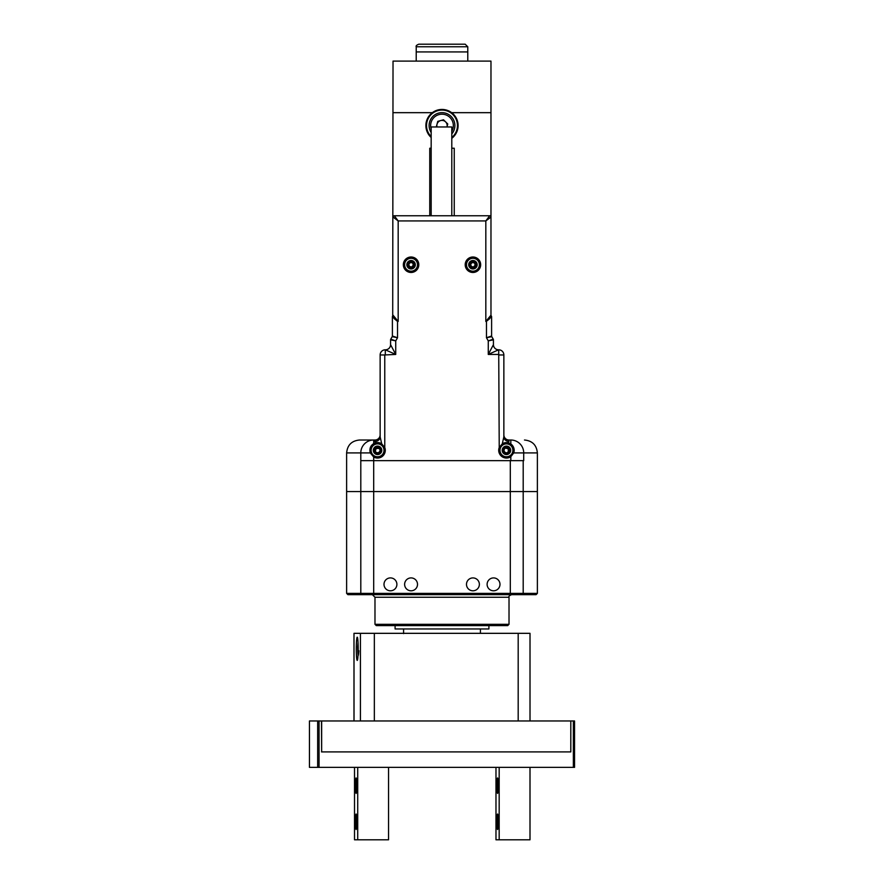<?xml version="1.0" encoding="UTF-8"?>
<svg xmlns="http://www.w3.org/2000/svg" width="884" height="884" viewBox="0 0 884 884"><rect width="100%" height="100%" fill="white"/><g stroke="black" fill="none" stroke-linecap="round" stroke-linejoin="round"><path stroke-width="1.33" d="M393.026 316.373L393.026 315.179A1.293 1.293 0 0 1 392.706 316.03L393.026 61.106L490.974 61.106L490.974 112.666L451.669 112.666C445.238 108.389 438.784 108.389 432.331 112.666A16.111 16.111 0 0 0 431.171 137.484M490.974 316.373L490.974 112.666M451.79 138.335A16.111 16.111 0 0 0 451.669 112.666A16.111 16.111 0 0 0 432.331 112.666L393.026 112.666M431.171 136.589A15.47 15.47 0 0 1 427.701 119.638A15.47 15.47 0 0 1 451.216 113.13A15.47 15.47 0 0 1 451.79 137.517M437.039 126.965A5.16 5.16 0 0 1 445.635 121.893A5.16 5.16 0 0 1 446.961 126.965L447.746 123.992L443.525 119.793L437.779 121.351L436.287 126.965M429.547 122.246A12.884 12.884 0 0 1 447.989 114.135A12.884 12.884 0 0 1 451.79 133.926A12.884 12.884 0 0 0 447.989 114.135A12.884 12.884 0 0 0 431.171 132.545A12.884 12.884 0 0 1 429.547 122.246M467.78 61.106L467.78 51.935L416.22 51.935L416.22 46.775C415.745 45.946 416.607 45.084 418.806 44.2L465.194 44.2L467.78 46.775L416.22 46.775M438.906 44.2L439.558 44.2M432.055 44.2L433.945 44.2M442.442 44.2L443.271 44.2M435.779 44.2L436.342 44.2M416.22 61.106L416.22 51.935L467.78 51.935L467.78 46.775M380.142 436.851A5.16 4.586 -0 0 1 374.982 441.436L375.479 442.873A7.735 7.735 0 0 0 373.689 443.624L375.479 442.873L381.7 443.79L380.142 436.851L380.142 354.959A5.16 5.16 0 0 1 385.291 349.799A5.16 5.16 0 0 0 380.142 354.959A5.16 5.16 0 0 1 385.291 349.799L395.734 354.44L384.772 354.959L384.772 447.547L381.7 443.79A7.735 7.735 0 0 0 376.418 442.674M374.982 441.436L374.982 440.011A5.16 5.16 0 0 0 380.142 434.862A5.16 5.16 0 0 1 374.982 440.011L373.689 440.011L373.689 443.624C370.407 445.691 369.269 448.785 370.274 452.906L373.689 457.017A7.735 7.735 0 0 0 384.772 447.547M518.035 594.667L362.097 594.667A1.293 1.293 0 0 1 360.805 593.385L346.627 593.385L346.627 491.57L360.805 491.57L360.805 460.641L510.311 460.641L510.311 491.57L537.373 491.57L360.805 491.57L510.311 491.57L510.311 593.385L537.373 593.385L537.373 452.906L523.715 452.906L523.715 460.641L360.805 460.641L360.805 452.906A12.884 12.884 0 0 1 373.689 440.011L359.512 440.011C351.688 440.784 347.39 445.072 346.627 452.906L346.627 491.57L360.805 491.57L360.805 593.385L360.805 491.57M523.195 460.641L523.195 593.385A1.293 1.293 0 0 1 521.903 594.667L510.311 594.667L510.311 593.385L373.689 593.385L373.689 457.017M499.228 447.547L498.709 349.799A5.16 5.16 0 0 1 503.858 354.959A5.16 5.16 0 0 0 498.709 349.799A5.16 5.16 0 0 1 503.858 354.959L503.858 436.851L502.3 443.79L508.521 442.873L509.018 440.011A5.16 5.16 0 0 1 503.858 434.862L503.858 434.862A5.16 5.16 0 0 0 509.018 440.011L510.819 440.011A12.884 12.884 0 0 1 523.715 452.906L513.726 452.906L514.168 450.321L510.819 443.956L508.521 442.873A7.735 7.735 0 0 0 502.3 443.79L499.228 447.547A7.735 7.735 0 0 0 510.819 456.697L513.726 452.906A7.735 7.735 0 0 0 510.819 443.956L510.819 440.011A12.884 12.884 0 0 1 523.715 452.906M417.513 584.357A6.442 6.442 0 0 0 407.844 578.777A6.442 6.442 0 0 0 407.844 589.937A6.442 6.442 0 0 0 417.513 584.357M479.371 584.357A6.442 6.442 0 0 0 469.713 578.777A6.442 6.442 0 0 0 469.713 589.937A6.442 6.442 0 0 0 479.371 584.357M499.99 584.357A6.442 6.442 0 0 0 490.333 578.777A6.442 6.442 0 0 0 490.333 589.937A6.442 6.442 0 0 0 499.99 584.357M396.894 584.357A6.442 6.442 0 0 0 387.225 578.777A6.442 6.442 0 0 0 387.225 589.937A6.442 6.442 0 0 0 396.894 584.357M365.965 594.667L347.92 594.667L346.627 593.385M537.373 593.385L536.08 594.667L521.903 594.667M374.982 624.314L376.275 625.607L507.725 625.607L509.018 624.314L374.982 624.314L374.982 597.252L372.407 594.667M395.093 625.607L395.093 628.955L488.907 628.955L488.907 625.607M403.59 633.596L403.59 628.955M379.855 450.984L379.855 450.973A2.376 2.376 0 0 1 379.004 452.221L377.998 453.393C379.656 452.299 380.33 450.663 380.043 448.486M380.021 448.453L376.12 448.431L375.103 452.199M376.065 448.464L376.12 448.431A2.376 2.376 0 0 0 375.214 449.967M375.214 452.343L377.954 453.393M379.225 448.619A2.376 2.376 0 0 1 379.755 449.415M378.927 452.276A2.376 2.376 0 0 1 375.479 451.47M379.435 452.785A3.094 3.094 0 0 0 378.75 447.47A3.094 3.094 0 0 0 374.496 450.718A3.094 3.094 0 0 0 379.435 452.785M380.131 453.691A4.232 4.232 0 0 0 379.192 446.42A4.232 4.232 0 0 0 373.357 450.862A4.232 4.232 0 0 0 380.131 453.691M373.656 445.204A6.442 6.442 0 0 1 383.954 449.503A6.442 6.442 0 0 1 375.07 456.277A6.442 6.442 0 0 1 373.656 445.204M505.604 452.553L505.593 452.553A2.376 2.376 0 0 1 504.433 451.602L503.35 450.508C504.3 452.243 505.869 453.061 508.068 452.962L508.444 449.05L504.786 447.713M508.422 448.995L508.444 449.05A2.376 2.376 0 0 0 506.996 448.011M504.631 447.823L503.35 450.453M508.002 452.122A2.376 2.376 0 0 1 507.162 452.597M504.388 451.525A2.376 2.376 0 0 1 505.471 448.155M503.825 451.989A3.094 3.094 0 0 0 509.184 451.757A3.094 3.094 0 0 0 506.311 447.238A3.094 3.094 0 0 0 503.825 451.989M502.863 452.597A4.232 4.232 0 0 0 510.19 452.288A4.232 4.232 0 0 0 506.256 446.1A4.232 4.232 0 0 0 502.863 452.597M511.88 446.873A6.442 6.442 0 0 1 506.709 456.763A6.442 6.442 0 0 1 500.731 447.348A6.442 6.442 0 0 1 511.88 446.873M411.613 267.786A3.094 3.094 0 0 0 413.436 262.747A3.094 3.094 0 0 0 408.165 263.686A3.094 3.094 0 0 0 411.613 267.786M411.811 268.902A4.232 4.232 0 0 0 414.309 262.007A4.232 4.232 0 0 0 407.093 263.299A4.232 4.232 0 0 0 411.811 268.902M409.933 258.393A6.442 6.442 0 0 1 417.126 266.924A6.442 6.442 0 0 1 406.143 268.891A6.442 6.442 0 0 1 409.933 258.393M410.021 267.653L408.021 265.277L409.071 262.371L412.121 261.83L414.11 264.194L413.06 267.101L410.021 267.653M413.314 265.531L412.839 263.145L410.651 262.393L408.817 263.951L409.292 266.327L411.48 267.078L413.988 264.537M412.607 262.736L412.331 262.062M409.867 262.371L409.226 262.316M408.817 263.951L408.143 264.946M409.535 266.747L409.8 267.41M410.916 267.288L411.48 267.078M412.276 267.101L412.927 267.167M473.493 267.786A3.094 3.094 0 0 0 475.294 262.736A3.094 3.094 0 0 0 470.023 263.697A3.094 3.094 0 0 0 473.493 267.786M473.691 268.902A4.232 4.232 0 0 0 476.156 261.995A4.232 4.232 0 0 0 468.94 263.322A4.232 4.232 0 0 0 473.691 268.902M471.769 258.404A6.442 6.442 0 0 1 478.995 266.902A6.442 6.442 0 0 1 468.023 268.913A6.442 6.442 0 0 1 471.769 258.404M471.89 267.653L469.89 265.299L470.929 262.382L473.968 261.83L475.979 264.183L474.929 267.101L471.89 267.653M475.183 265.52L474.697 263.145L472.509 262.393L470.686 263.962L471.161 266.338L473.36 267.078L475.857 264.526M474.465 262.725L474.189 262.062M471.724 262.382L470.818 262.659M470.686 263.962L470.012 264.957M471.404 266.747L471.68 267.421M472.796 267.288L473.36 267.078M474.144 267.101L475.051 266.824M418.806 264.736A7.735 7.735 0 0 0 407.204 258.04A7.735 7.735 0 0 0 407.204 271.432A7.735 7.735 0 0 0 418.806 264.736M480.664 264.736A7.735 7.735 0 0 0 469.061 258.04A7.735 7.735 0 0 0 469.061 271.432A7.735 7.735 0 0 0 480.664 264.736M490.974 217.055A1.293 1.293 0 0 0 489.681 215.762L485.824 220.923L398.176 220.923L394.319 215.762L489.681 215.762A1.293 1.293 0 0 1 490.974 217.055L485.824 220.923L485.824 321.444L491.614 316.881L491.614 336.019L486.465 337.743L486.465 321.444L487.427 320.152L485.824 321.444L490.974 315.179A1.293 1.293 0 0 0 491.294 316.03A1.293 1.293 0 0 1 490.974 315.179L491.294 316.03L488.83 318.693L488.399 318.229M491.791 336.66L493.25 339.191L488.266 340.87L486.465 337.743L491.791 336.66A1.293 1.293 0 0 1 491.614 336.019A1.293 1.293 0 0 0 491.791 336.66M493.427 339.832L493.427 344.649L488.266 354.44L488.266 340.87L493.427 339.832A1.293 1.293 0 0 0 493.25 339.191A1.293 1.293 0 0 1 493.427 339.832M392.386 336.019L392.386 316.881L397.535 321.444L397.535 337.743L392.209 336.66L390.75 339.191L395.734 340.87L390.573 339.832L390.573 344.649L395.734 354.44L395.734 340.87L397.535 337.743L392.386 336.019A1.293 1.293 0 0 1 392.209 336.66A1.293 1.293 0 0 0 392.386 336.019M395.601 318.229L395.17 318.693L392.706 316.03A1.293 1.293 0 0 0 393.026 315.179L398.176 321.444L398.176 220.923L393.026 217.055A1.293 1.293 0 0 1 394.319 215.762A1.293 1.293 0 0 0 393.026 217.055M398.176 321.444L396.573 320.152L398.176 321.444M493.427 344.649A5.16 5.16 0 0 0 498.576 349.799A5.16 5.16 0 0 1 493.427 344.649A5.16 5.149 90 0 0 498.565 349.799L488.266 354.44L498.709 354.44M509.018 441.436A5.16 4.586 -0 0 1 503.858 436.851M390.584 344.649A5.16 5.149 -90 0 1 385.435 349.799A5.16 5.16 0 0 0 390.573 344.649L390.584 344.649A5.16 5.16 0 0 1 385.424 349.799M487.747 320.483L488.83 318.693L489.327 319.157M394.673 319.157L395.17 318.693L396.253 320.483M390.75 339.191A1.293 1.293 0 0 0 390.573 339.832A1.293 1.293 0 0 1 390.75 339.191M392.706 316.03A1.293 1.293 0 0 0 392.386 316.881A1.293 1.293 0 0 1 392.706 316.03M491.614 316.881A1.293 1.293 0 0 0 491.294 316.03A1.293 1.293 0 0 1 491.614 316.881M431.171 215.762L431.171 126.965L451.79 126.965L451.79 215.762M429.757 215.762L429.757 148.236L431.171 148.236M451.79 148.236L454.243 148.236L454.243 215.762M321.643 720.968L321.643 751.908L321.5 720.968L374.341 720.968L360.429 720.968L360.429 633.331L530.013 633.331L530.013 720.968L518.19 720.968L570.81 720.968L570.81 751.908L570.81 720.968M374.341 633.331L374.341 720.968L518.19 720.968L518.19 633.331M353.987 720.968L353.987 633.331L354.031 720.968M360.429 633.331L354.031 633.331M358.197 648.801A11.602 0.961 -90 0 0 357.235 637.198A11.602 0.961 -90 0 0 356.274 648.801A11.602 0.961 -90 0 0 357.235 660.403A11.602 0.961 -90 0 0 358.197 648.801M321.5 751.908L570.81 751.908M358.816 650.768C358.241 658.182 357.865 656.867 357.7 646.834L358.031 642.336M358.108 653.552L358.108 644.049M573.362 720.968L574.545 720.968L574.545 767.367L573.362 767.367L573.362 720.968L570.931 720.968M574.545 720.968L574.545 767.367M573.362 767.367L309.455 767.367L309.455 720.968L309.455 767.367M317.665 767.367L317.665 720.968L309.455 720.968M321.5 720.968L319.058 720.968L319.058 767.367M317.665 720.968L319.058 720.968M530.002 767.367L530.002 839.8L499.173 839.8L499.173 767.367M499.173 839.8L495.979 839.8L495.979 767.367M498.211 821.755A7.735 0.641 -90 0 0 497.57 814.02A7.735 0.641 -90 0 0 496.93 821.755A7.735 0.641 -90 0 0 497.57 829.49A7.735 0.641 -90 0 0 498.211 821.755M498.211 785.666A7.735 0.641 -90 0 0 497.57 777.942A7.735 0.641 -90 0 0 496.93 785.666A7.735 0.641 -90 0 0 497.57 793.401A7.735 0.641 -90 0 0 498.211 785.666M388.54 767.367L388.54 839.8L357.711 839.8L357.711 767.367M357.711 839.8L354.517 839.8L354.517 767.367M356.749 821.755A7.735 0.641 -90 0 0 356.119 814.02A7.735 0.641 -90 0 0 355.478 821.755A7.735 0.641 -90 0 0 356.119 829.49A7.735 0.641 -90 0 0 356.749 821.755M356.749 785.666A7.735 0.641 -90 0 0 356.119 777.942A7.735 0.641 -90 0 0 355.478 785.666A7.735 0.641 -90 0 0 356.119 793.401A7.735 0.641 -90 0 0 356.749 785.666M451.79 131.263A11.337 11.337 0 0 0 446.354 115.075A11.337 11.337 0 0 0 431.171 128.931M373.689 440.011A12.884 12.884 0 0 0 360.805 452.906L346.627 452.906M509.018 624.314L509.018 597.252L374.982 597.252M360.805 593.385L373.689 593.385L373.689 594.667M510.819 460.641L510.819 456.697M499.228 354.959L503.858 354.959M380.142 354.959L384.772 354.959M385.291 349.799L385.291 354.44M360.805 452.906L370.274 452.906M380.142 434.862A5.16 5.16 0 0 1 374.982 440.011M537.373 452.906C536.61 445.072 532.312 440.784 524.488 440.011M509.018 597.252C508.466 596.49 509.328 595.628 511.593 594.667M480.41 633.331L480.41 628.955"/></g></svg>
